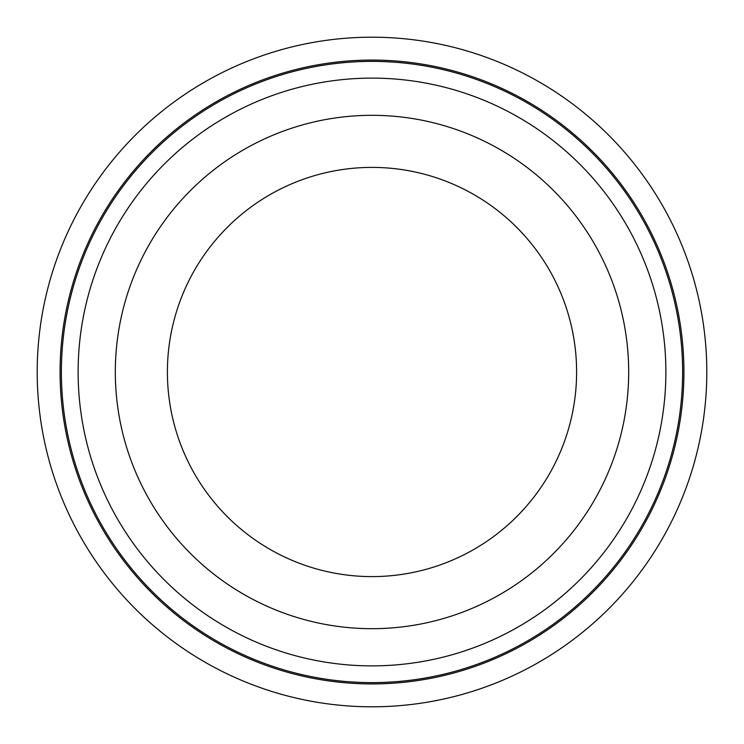 <?xml version="1.0" encoding="UTF-8"?>
<svg xmlns="http://www.w3.org/2000/svg" width="744" height="744" viewBox="0 0 744 744"><rect width="100%" height="100%" fill="white"/><g stroke="black" fill="none" stroke-linecap="round" stroke-linejoin="round"><path stroke-width="1.12" d="M372 628.68A256.68 256.68 0 0 0 628.68 372A256.68 256.68 0 0 0 372 115.32A256.68 256.68 0 0 0 115.32 372A256.68 256.68 0 0 0 372 628.68M372 665.88A293.88 293.88 0 0 1 78.12 372A293.88 293.88 0 0 1 372 78.12A293.88 293.88 0 0 1 665.88 372A293.88 293.88 0 0 1 372 665.88M372 682.62A310.62 310.62 0 0 0 682.62 372A310.62 310.62 0 0 0 372 61.38A310.62 310.62 0 0 0 61.38 372A310.62 310.62 0 0 0 372 682.62M372 37.2A334.8 334.8 0 0 0 37.2 372A334.8 334.8 0 0 0 372 706.8A334.8 334.8 0 0 0 706.8 372A334.8 334.8 0 0 0 372 37.2M372 60.078A311.922 311.922 0 0 1 683.922 372A311.922 311.922 0 0 1 372 683.922A311.922 311.922 0 0 1 60.078 372A311.922 311.922 0 0 1 372 60.078M628.68 372A256.68 256.68 0 0 0 372 115.32A256.68 256.68 0 0 0 115.32 372A256.68 256.68 0 0 0 372 628.68A256.68 256.68 0 0 0 628.68 372M576.6 372A204.6 204.6 0 0 0 372 167.4A204.6 204.6 0 0 0 167.4 372A204.6 204.6 0 0 0 372 576.6A204.6 204.6 0 0 0 576.6 372M372 167.4A204.6 204.6 0 0 1 576.6 372A204.6 204.6 0 0 1 372 576.6A204.6 204.6 0 0 1 167.4 372A204.6 204.6 0 0 1 372 167.4"/></g></svg>
